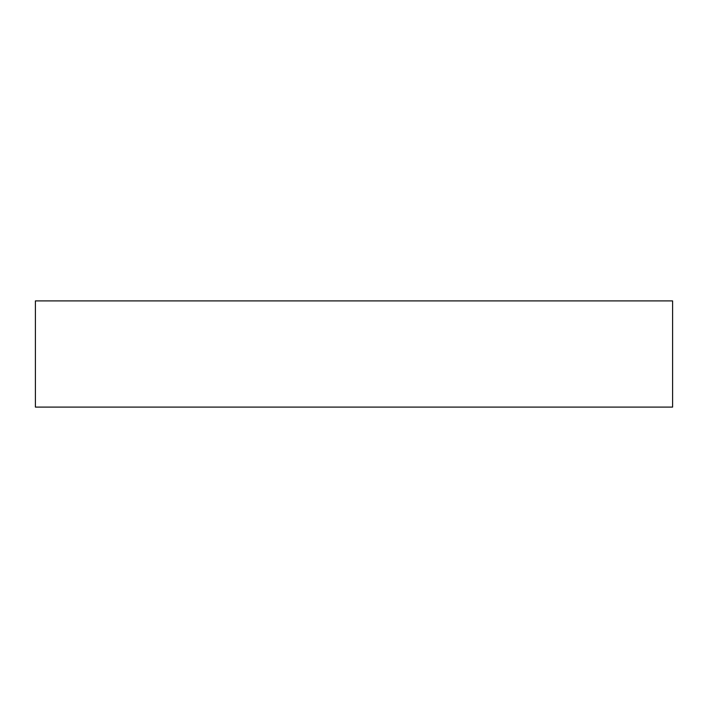 <?xml version="1.0" encoding="UTF-8"?>
<svg xmlns="http://www.w3.org/2000/svg" width="708" height="708" viewBox="0 0 708 708"><rect width="100%" height="100%" fill="white"/><g stroke="black" fill="none" stroke-linecap="round" stroke-linejoin="round"><path stroke-width="1.06" d="M35.4 407.1L672.6 407.1L672.6 300.9L35.4 300.9L35.4 407.1"/></g></svg>
